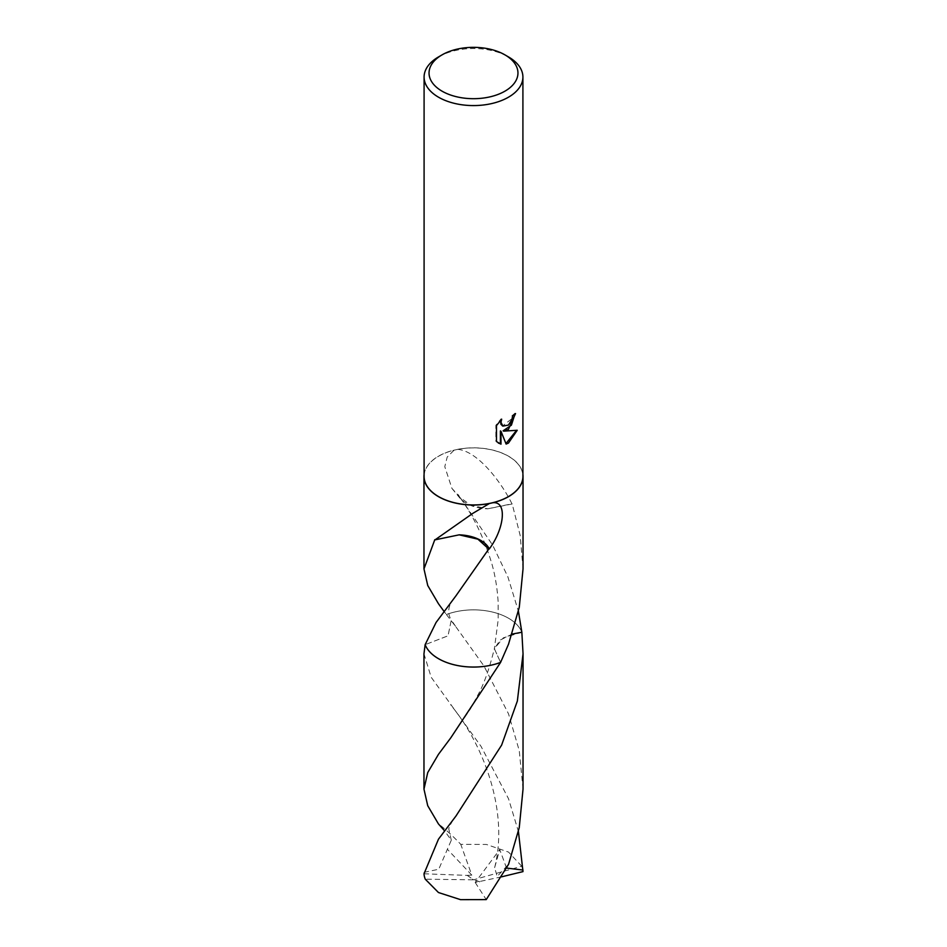 <?xml version="1.0" encoding="UTF-8"?>
<svg xmlns="http://www.w3.org/2000/svg" width="947" height="947" viewBox="0 0 947 947"><rect width="100%" height="100%" fill="white"/><g stroke="black" fill="none" stroke-linecap="round" stroke-linejoin="round"><path stroke-width="0.71" stroke-dasharray="4.74 3.55" d="M424.09 476.424A49.41 28.528 180 0 1 438.568 456.253A49.41 28.528 180 0 1 492.404 450.074A49.41 28.528 180 0 1 522.91 476.424M424.09 474.411A49.528 28.599 180 0 1 438.473 456.205A49.528 28.599 180 0 1 454.169 450.097L447.197 457.07L444.782 466.67L451.944 488.427L457.709 494.736A33.015 19.058 0 0 0 460.041 498.288A33.015 19.058 0 0 0 487.823 508.823L470.99 505.331L459.792 497.282L458.23 494.63L492.7 545.235L507.9 576.912L518.435 611.36M514.919 414.135L514.931 413.235A48.581 28.055 180 0 1 511.936 415.745L511.416 419.048L502.608 425.925M511.936 415.745L512.528 416.076M500.596 420.267L501.081 418.834L495.861 425.262L495.861 441.172L496.477 441.527M495.861 425.262L496.477 425.617M501.081 418.834L501.673 419.178M514.931 413.235L515.535 413.579M516.458 430.471L503.117 430.802M495.861 441.172L498.311 443.03M500.395 430.932L505.935 443.598M516.624 429.926L517.24 430.269M523.028 568.934L520.187 535.505L512.197 503.97A49.528 28.599 0 0 0 511.948 503.792C501.294 482.023 477.489 450.831 457.567 449.352L454.169 450.097M487.752 508.788L511.948 503.792M512.197 503.97L487.8 508.811M512.185 634.076L500.111 640.101L494.37 648.707L500.596 662.403L494.358 648.695L503.354 637.828L521.856 632.253A49.528 28.599 180 0 0 518.719 626.784A49.528 28.599 180 0 1 521.844 632.241A49.54 28.599 180 0 0 508.527 618.237A49.54 28.599 180 0 0 446.404 614.52A49.528 28.599 180 0 1 518.719 626.784L518.719 626.784A49.528 28.599 180 0 0 446.404 614.52L444.013 611.36M457.59 449.34A49.528 28.599 180 0 1 522.91 474.411M446.404 614.52L455.992 626.95L451.305 620.013L448.038 635.816L425.144 644.67L448.026 635.804L451.293 620.013C446.688 612.531 448.262 604.446 456.004 595.734M434.803 539.672L459.2 534.83M438.568 56.891A49.41 28.528 180 0 1 508.432 56.891M523.028 789.147L519.264 750.675L508.527 713.86L483.905 665.907L455.992 626.95M423.96 653.797L431.181 677.247L481.064 746.402L508.527 798.747L518.435 831.584M424.007 873.785L467.226 875.383L473.5 879.822L521.738 866.221A49.528 28.599 180 0 1 522.993 871.607M521.738 866.221L508.527 852.087L486.474 844.464L460.763 844.333C452.193 835.372 444.747 828.566 438.437 823.926M424.007 872.353L438.757 869.239L451.293 840.214L444.581 830.839M467.226 875.383L471.807 875.111L460.763 844.333M471.807 875.111L447.268 849.163M506.538 868.056L499.732 849.554L494.63 867.63L497.175 876.484L508.563 864.315M501.448 876.863L475.193 882.45L499.732 849.554M467.226 875.288L473.5 879.822L425.262 879.183M479.774 881.846L473.5 879.822L479.774 881.74M475.193 882.45L486.237 899.603M498.607 443.208L498.004 442.865M451.944 488.427L460.041 498.288M459.792 497.282C473.476 516.02 484.166 538.192 491.86 563.796C495.198 575.504 497.293 588.265 498.146 602.079L498.181 619.906L494.37 648.707M438.425 537.423L472.766 513.392M451.293 840.214L448.842 829.217C448.357 827.702 453.767 818.267 456.016 815.959M450.748 737.891L470.328 709.066L478.673 693.535C484.213 683.367 489.445 668.428 494.358 648.695M494.63 867.63C509.758 808.193 480.401 740.057 450.689 704.982"/><path stroke-width="1.42" d="M508.432 429.358L503.697 431.145L517.24 430.269L508.432 443.089L506.112 444.06L500.987 431.276L500.987 444.179L496.477 441.527L496.477 425.617L501.673 419.178L500.975 422.338L502.893 426.114L508.432 425.085L512.007 419.379L512.528 416.076A49.41 28.528 0 0 0 515.535 413.579L508.432 429.358M504.94 54.867L508.432 56.891A49.41 28.528 180 0 1 522.91 77.05A49.41 28.528 180 0 1 508.432 97.221A49.41 28.528 180 0 1 454.596 103.412A49.41 28.528 180 0 1 424.09 77.05A49.41 28.528 180 0 1 438.568 56.891L442.06 54.867A44.462 25.676 180 0 1 504.94 54.867A44.462 25.676 180 0 1 504.94 91.172A44.462 25.676 180 0 1 442.06 91.172A44.462 25.676 180 0 1 442.06 54.867L438.568 56.891M522.91 77.05L522.91 476.424A49.41 28.528 180 0 1 508.432 496.595A49.41 28.528 180 0 1 454.596 502.774A49.41 28.528 180 0 1 424.09 476.424L424.09 77.05M522.91 474.411A49.528 28.599 180 0 1 523.028 476.424A49.528 28.599 180 0 1 508.527 496.642A49.528 28.599 180 0 1 492.831 502.75C507.438 500.999 504.372 528.722 489.291 548.94A49.528 28.599 180 0 1 488.77 549.035L456.004 595.734L436.082 622.451L425.144 644.658L423.96 653.797L423.972 789.147L427.736 772.563L438.473 754.309L450.748 737.891L500.596 662.391A49.528 28.599 180 0 1 425.156 644.658L425.144 644.67A49.528 28.599 180 0 0 500.596 662.403A49.54 28.599 180 0 1 438.473 658.686A49.54 28.599 180 0 1 425.144 644.67M500.596 662.391L508.527 644.197L519.287 607.252L523.028 568.934L523.028 476.424M444.013 611.36L438.473 603.76L427.748 585.53L423.972 568.922L434.803 539.672A49.528 28.599 0 0 0 435.052 539.849L472.766 513.392L489.41 503.508A49.528 28.599 180 0 1 423.972 476.424A49.528 28.599 180 0 1 424.09 474.411M514.919 414.135L511.416 425.156L503.117 430.802L503.697 431.145M502.608 425.925L500.892 424.268L500.596 420.267M498.311 443.03L500.395 443.835L500.395 430.932L500.987 431.276M505.935 443.598L516.458 430.471M500.395 443.835L500.987 444.179M518.435 611.36L521.856 632.253L512.185 634.076M489.41 503.508L492.831 502.75M521.844 632.241A49.528 28.599 180 0 1 521.856 632.253A49.54 28.599 180 0 1 521.856 632.253L523.04 653.797L517.358 701.017L501.626 745.111L456.016 815.959L438.473 839.184L424.007 873.785A49.528 28.599 180 0 0 425.262 879.183L438.473 892.536L460.526 899.65L486.237 899.603L508.563 864.315L519.264 827.571L523.028 789.147L523.04 653.797M489.291 548.94A33.015 19.058 0 0 0 459.177 534.842L477.927 539.186L488.77 549.035M459.248 534.818L435.052 539.849M518.435 831.584L522.993 871.607L501.448 876.863M444.581 830.839L438.437 823.926L427.724 805.708L423.972 789.147M522.993 870.056L506.538 868.056M423.972 568.922L423.972 476.424M502.893 426.114L502.301 425.771"/></g></svg>

